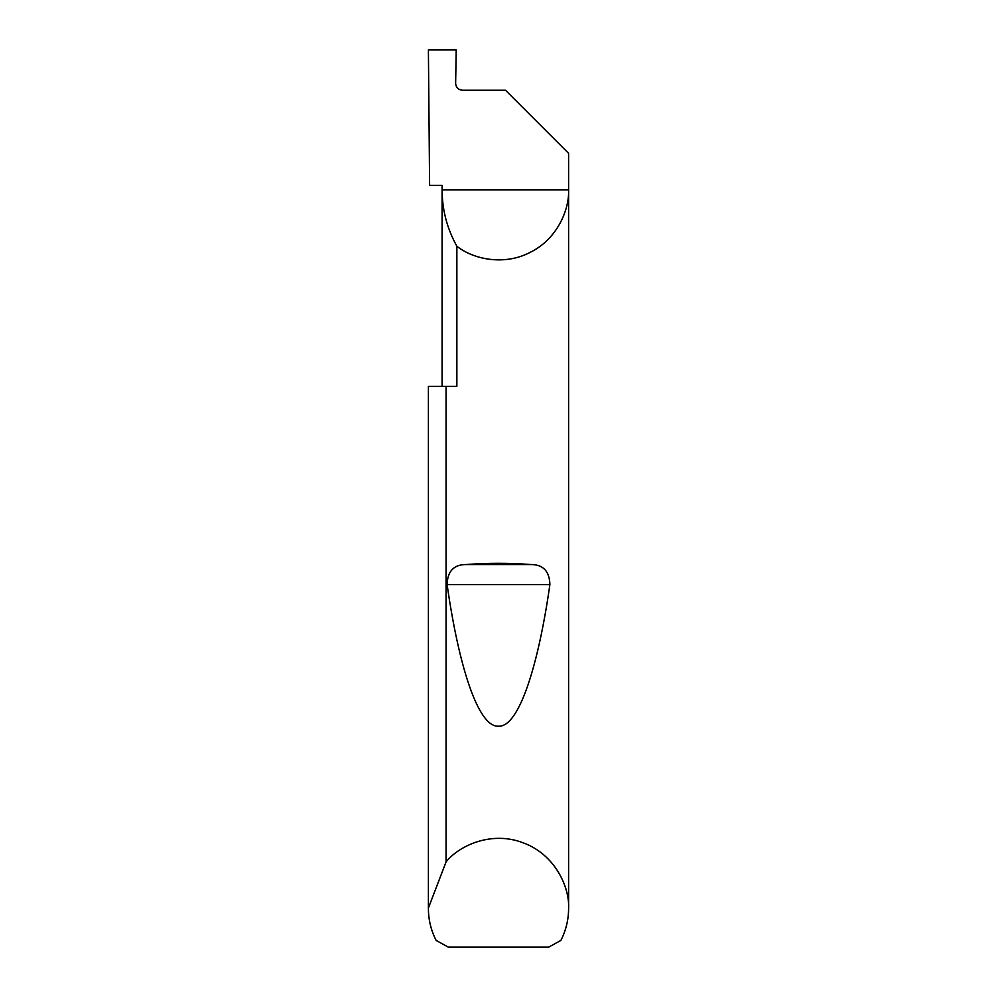 <?xml version="1.0" encoding="UTF-8"?>
<svg xmlns="http://www.w3.org/2000/svg" width="997" height="997" viewBox="0 0 997 997"><rect width="100%" height="100%" fill="white"/><g stroke="black" fill="none" stroke-linecap="round" stroke-linejoin="round"><path stroke-width="1.5" d="M442.082 386.338L442.082 189.829C442.17 209.893 447.105 228.687 456.863 246.222L456.863 386.338L446.07 386.338L446.07 861.919C459.218 845.381 491.945 830.551 523.388 842.914C555.117 854.541 569.748 887.355 568.602 908.454L568.602 189.829C569.424 210.217 556.837 239.355 530.08 252.415C503.697 266.174 472.777 258.996 456.863 246.222M442.082 185.342L442.082 189.829L568.602 189.829L568.602 153.314L505.516 90.229L462.371 90.229C458.308 89.805 456.053 87.562 455.629 83.499L456.215 49.85L428.398 49.85L429.607 185.342L442.082 185.342M466.197 564.539C487.732 562.881 509.268 562.881 530.803 564.539C543.128 564.526 549.497 571.206 549.895 584.554C538.517 664.538 519.138 727.436 498.5 726.19C477.862 727.436 458.483 664.538 447.105 584.554C447.516 571.194 453.884 564.526 466.197 564.539L530.803 564.539M568.602 908.454C568.564 919.72 565.984 930.375 560.887 940.42L548.686 947.15L448.314 947.15L436.113 940.42C431.016 930.375 428.436 919.72 428.398 908.454L428.398 386.338L446.07 386.338M428.398 908.454L428.398 386.338M428.398 908.005L446.07 861.919M447.105 584.554L549.895 584.554"/></g></svg>
